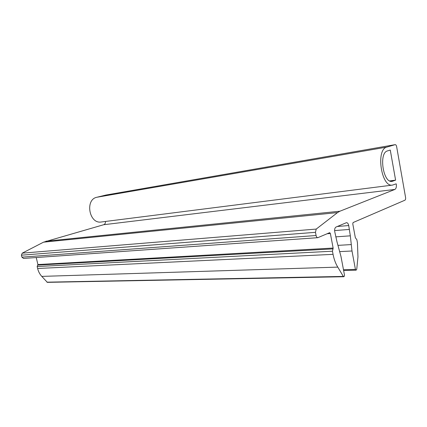 <?xml version="1.0" encoding="UTF-8"?>
<svg xmlns="http://www.w3.org/2000/svg" width="427" height="427" viewBox="0 0 427 427"><rect width="100%" height="100%" fill="white"/><g stroke="black" fill="none" stroke-linecap="round" stroke-linejoin="round"><path stroke-width="0.64" d="M105.474 221.458C105.549 223.14 104.946 224.228 103.676 224.73L394.89 189.428L339.903 211.216L337.527 212.587L316.226 229.075L315.468 232.32L316.081 235.517C316.402 236.894 316.978 237.615 317.805 237.69L329.708 232.656L330.37 233.505L333.135 248.06L332.468 251.209L333.06 254.353C334.031 259.322 335.601 263.582 337.784 267.115L343.329 276.418L344.151 276.557L344.514 275.212L340.959 256.397L337.01 241.912L334.731 231.615C334.426 229.304 334.864 227.772 336.038 227.031L346.505 222.654C347.562 222.734 348.299 223.7 348.72 225.552L350.327 235.832L351.997 250.991L355.435 269.4L356.155 270.136L356.748 269.256L357.965 256.851L357.426 242.707L356.871 239.718L355.349 237.722L352.761 223.796L353.108 222.542L404.924 200.199C405.538 199.788 405.757 198.87 405.575 197.455L396.64 146.674C396.341 145.335 395.861 144.657 395.194 144.652L386.894 147.08C375.573 149.253 381.258 187.597 392.477 185.094L395.877 183.936M103.676 224.73L43.527 242.173L22.241 253.152L21.403 255.181L21.884 257.145L23.528 258.436M36.236 257.54L37.923 264.553L333.135 248.06M332.468 251.209L37.154 266.533L37.923 264.553M37.154 266.533L37.624 268.487C38.387 271.572 39.775 274.209 41.787 276.392L337.784 267.115M41.787 276.392L47.354 282.354M106.008 195.027L96.892 197.253C84.749 199.516 89.152 224.196 101.263 221.992L392.477 185.094M394.89 189.428C396.176 188.617 396.635 186.77 396.261 183.888M390.273 150.069L387.572 150.886C378.509 152.727 383.104 183.391 392.098 181.358L395.599 180.151L390.273 150.069M389.771 180.92L395.599 180.151M22.241 253.152L316.226 229.075M21.403 255.181L315.468 232.32M21.884 257.145L316.081 235.517M327.114 233.745L330.37 233.505M37.87 265.071L333.108 248.888M37.624 268.487L333.06 254.353M46.917 282.167L343.329 276.418M337.293 226.497L348.72 225.552M334.613 230.585L349.441 229.427M335.734 236.857L350.327 235.832M338.035 245.36L351.117 244.591M339.865 251.604L351.997 250.991M343.479 269.731L355.435 269.4M105.88 195.048L395.14 144.668M96.892 197.253L386.894 147.08M45.935 241.218L339.903 211.216M43.527 242.173L337.527 212.587M391.281 181.363L392.947 181.149M23.458 258.442L317.805 237.69M47.312 282.354L343.735 276.728M343.623 270.505L355.995 270.174M105.939 195.038L395.194 144.652"/></g></svg>
